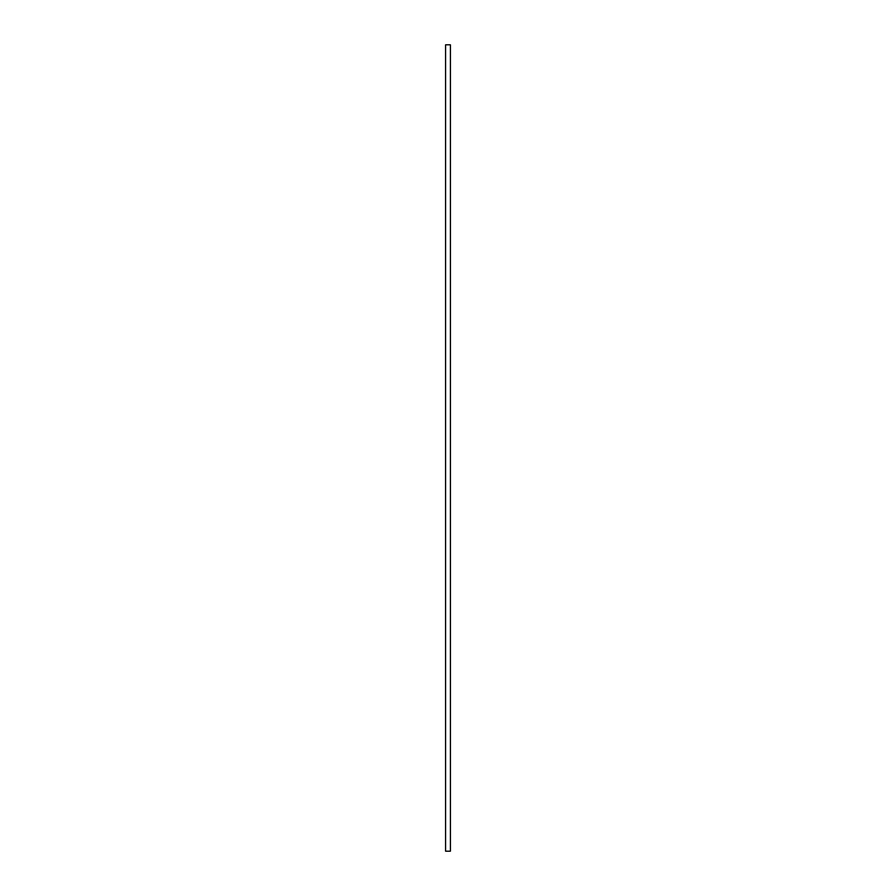 <?xml version="1.0" encoding="UTF-8"?>
<svg xmlns="http://www.w3.org/2000/svg" width="896" height="896" viewBox="0 0 896 896"><rect width="100%" height="100%" fill="white"/><g stroke="black" fill="none" stroke-linecap="round" stroke-linejoin="round"><path stroke-width="1.34" d="M450.419 851.2L445.581 851.2L445.581 44.8L450.419 44.8L450.419 851.2L450.419 44.8L445.581 44.8L445.581 851.2L450.419 851.2"/></g></svg>
